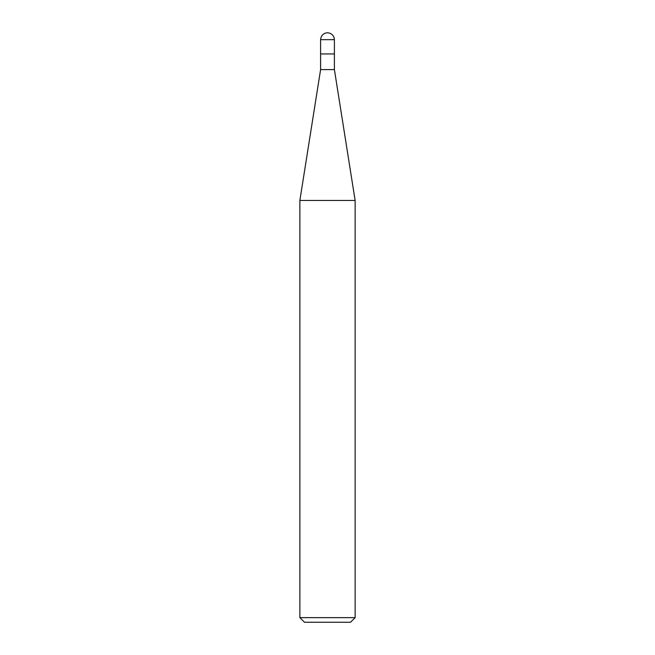 <?xml version="1.0" encoding="UTF-8"?>
<svg xmlns="http://www.w3.org/2000/svg" width="655" height="655" viewBox="0 0 655 655"><rect width="100%" height="100%" fill="white"/><g stroke="black" fill="none" stroke-linecap="round" stroke-linejoin="round"><path stroke-width="0.98" d="M320.59 53.939L334.41 53.939L320.59 53.939M334.41 39.66C333.968 35.493 331.667 33.192 327.5 32.75C323.333 33.192 321.032 35.493 320.59 39.66L320.59 53.931L320.59 39.66C321.032 35.493 323.333 33.192 327.5 32.75C331.667 33.192 333.968 35.493 334.41 39.66L320.59 39.66L334.41 39.66L334.41 53.931L334.41 39.66M304.477 622.25L350.523 622.25L355.133 617.649L355.133 200.471L334.402 69.594L334.402 53.931L334.402 69.594L320.598 69.594L299.867 200.471L299.867 617.649L304.477 622.25L299.867 617.649L299.867 200.471L320.598 69.594L320.598 53.931L320.598 69.594L334.402 69.594L355.133 200.471L299.867 200.471L355.133 200.471L355.133 617.649L299.867 617.649L355.133 617.649L350.523 622.25L304.477 622.25"/></g></svg>
